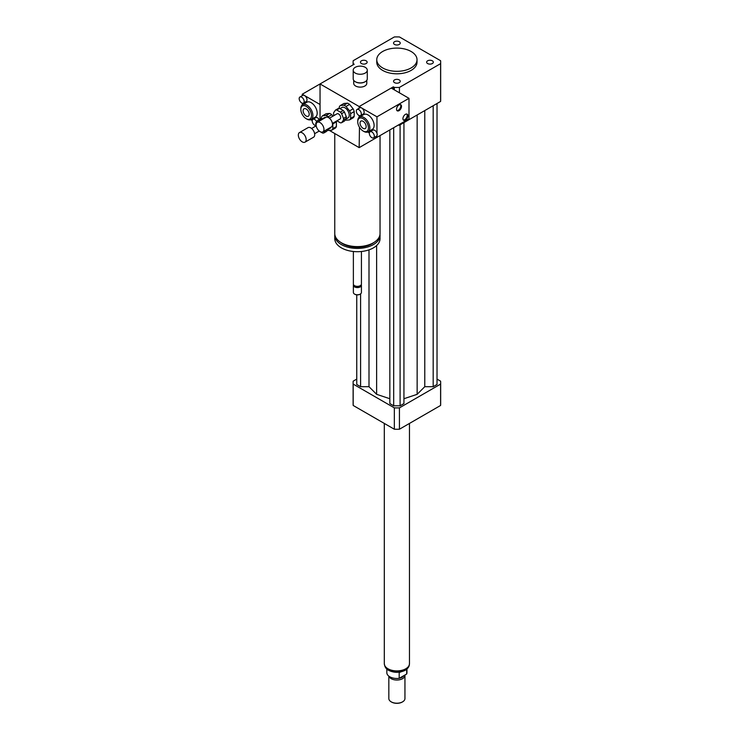 <?xml version="1.0" encoding="UTF-8"?>
<svg xmlns="http://www.w3.org/2000/svg" width="739" height="739" viewBox="0 0 739 739"><rect width="100%" height="100%" fill="white"/><g stroke="black" fill="none" stroke-linecap="round" stroke-linejoin="round"><path stroke-width="1.11" d="M427.613 60.81A3.344 1.931 180 0 1 431.262 60.395A3.344 1.931 180 0 1 433.322 62.178A3.344 1.931 180 0 1 429.978 64.108A3.344 1.931 180 0 1 426.634 62.178A3.344 1.931 180 0 1 427.613 60.81M399.254 79.923A3.344 1.931 180 0 1 400.233 81.281A3.344 1.931 180 0 1 396.889 83.211A3.344 1.931 180 0 1 393.545 81.281A3.344 1.931 180 0 1 395.605 79.498A3.344 1.931 180 0 1 399.254 79.923M366.165 63.545A3.344 1.931 180 0 1 362.526 63.96A3.344 1.931 180 0 1 360.456 62.178A3.344 1.931 180 0 1 363.8 60.247A3.344 1.931 180 0 1 367.144 62.178A3.344 1.931 180 0 1 366.165 63.545M394.524 44.442A3.344 1.931 180 0 1 393.545 43.074A3.344 1.931 180 0 1 396.889 41.144A3.344 1.931 180 0 1 400.233 43.074A3.344 1.931 180 0 1 398.173 44.857A3.344 1.931 180 0 1 394.524 44.442M365.223 67.314A7.048 4.064 180 0 1 367.283 70.196A7.048 4.064 180 0 1 360.244 74.26A7.048 4.064 180 0 1 353.196 70.196A7.048 4.064 180 0 1 357.547 66.436A7.048 4.064 180 0 1 365.223 67.314M367.283 70.196L367.283 78.814A7.048 4.064 180 0 1 365.223 81.696A7.048 4.064 180 0 1 355.265 81.696A7.048 4.064 180 0 1 353.196 78.814L353.196 70.196M365.038 81.798A6.54 3.778 180 0 1 364.872 81.9A6.54 3.778 180 0 1 355.616 81.9A6.54 3.778 180 0 1 355.45 81.798M366.784 80.329L366.784 83.341A6.54 3.778 180 0 1 360.244 87.119A6.54 3.778 180 0 1 353.704 83.341L353.704 80.329M380.04 135.588L380.04 233.533A22.641 13.071 180 0 1 373.407 242.78A22.641 13.071 180 0 1 348.734 245.616A22.641 13.071 180 0 1 334.758 233.533L334.758 133.537M373.925 242.475A20.627 11.907 180 0 1 371.985 243.768A20.627 11.907 180 0 1 340.864 242.475M379.985 234.439A22.641 13.071 180 0 1 380.04 235.344A22.641 13.071 180 0 1 373.407 244.591A22.641 13.071 180 0 1 348.734 247.426A22.641 13.071 180 0 1 334.758 235.344A22.641 13.071 180 0 1 334.813 234.439M380.04 235.344L380.04 238.632A22.641 13.071 180 0 1 373.407 247.879A22.641 13.071 180 0 1 348.734 250.706A22.641 13.071 180 0 1 334.758 238.632L334.758 235.344M361.426 251.5L361.426 284.025A4.028 2.328 180 0 1 360.244 285.67A4.028 2.328 180 0 1 354.554 285.67A4.028 2.328 180 0 1 353.371 284.025L353.371 251.5M359.948 285.827A3.27 1.884 180 0 1 359.708 285.984L360.244 285.67L359.708 285.984A3.27 1.884 180 0 1 355.08 285.984A3.27 1.884 180 0 1 354.849 285.827M361.279 284.644A4.028 2.328 180 0 1 361.426 285.263A4.028 2.328 180 0 1 360.244 286.908A4.028 2.328 180 0 1 355.856 287.406A4.028 2.328 180 0 1 353.371 285.263A4.028 2.328 180 0 1 353.519 284.644M361.426 285.263L361.426 292.45A4.028 2.328 180 0 1 360.244 294.094A4.028 2.328 180 0 1 354.554 294.094A4.028 2.328 180 0 1 353.371 292.45L353.371 285.263M360.05 294.196A3.519 2.032 180 0 1 359.884 294.298L359.884 294.298A3.519 2.032 180 0 1 354.905 294.298A3.519 2.032 180 0 1 354.738 294.196M394.34 89.872L394.34 87.414L393.333 86.832L359.172 106.545L359.172 108.236L359.172 106.545L361.667 107.986A3.519 2.032 60 0 1 363.967 111.09A3.519 2.032 60 0 1 363.431 113.917L360.577 115.561A3.519 2.032 60 0 1 357.057 113.52A3.519 2.032 60 0 1 357.057 109.455A3.519 2.032 60 0 1 358.821 109.631A3.519 2.032 60 0 1 361.122 112.734A3.519 2.032 60 0 1 360.577 115.561M359.172 115.561L359.172 117.252L359.172 115.561M359.459 127.256L359.172 147.634L329.298 130.378M393.333 127.912L359.172 147.634M393.333 86.832L393.333 89.299M299.914 97.003A3.519 2.032 60 0 1 301.678 97.178A3.519 2.032 60 0 1 303.978 100.282A3.519 2.032 60 0 1 303.433 103.109A3.519 2.032 60 0 1 301.678 102.933A3.519 2.032 60 0 1 299.378 99.83A3.519 2.032 60 0 1 299.914 97.003L302.759 95.359A3.519 2.032 60 0 1 304.523 95.534L320.042 104.495L320.042 119.016L320.042 83.95L359.172 106.545L391.199 88.061L408.99 98.333L376.964 116.817L376.964 133.306A3.519 2.032 60 0 1 376.964 135.662A3.519 2.032 60 0 1 376.456 136.225L373.611 137.87A3.519 2.032 60 0 1 371.846 137.694A3.519 2.032 60 0 1 369.546 134.59A3.519 2.032 60 0 1 370.082 131.764A3.519 2.032 60 0 1 371.846 131.939A3.519 2.032 60 0 1 374.146 135.043A3.519 2.032 60 0 1 373.611 137.87M353.187 64.82L353.187 63.656L354.193 64.238L302.251 94.222L304.523 95.534A3.519 2.032 60 0 1 306.824 98.638A3.519 2.032 60 0 1 306.279 101.465L303.433 103.109M411.124 51.499A20.129 11.621 180 0 1 417.018 59.711A20.129 11.621 180 0 1 396.889 71.332A20.129 11.621 180 0 1 376.761 59.711A20.129 11.621 180 0 1 389.185 48.977A20.129 11.621 180 0 1 411.124 51.499M417.018 59.711L417.018 62.178A20.129 11.621 180 0 1 396.889 73.798A20.129 11.621 180 0 1 376.761 62.178L376.761 59.711M353.187 63.656A43.777 25.274 180 0 1 353.113 62.178A43.777 25.274 180 0 1 353.187 60.709L394.34 36.95A43.777 25.274 180 0 1 399.439 36.95L440.592 60.709A43.777 25.274 180 0 1 440.666 62.178L440.666 99.977A43.777 25.274 180 0 1 440.592 101.446L399.439 125.205A43.777 25.274 180 0 1 397.961 125.242M399.439 92.818L399.439 87.414A43.777 25.274 180 0 1 394.34 87.414M399.439 125.205L399.439 124.383M440.666 62.178A43.777 25.274 180 0 1 440.592 63.656L399.439 87.414M440.592 101.446L440.592 63.656M356.752 379.098L353.187 381.158A43.777 25.274 0 0 0 353.113 382.626A43.777 25.274 0 0 0 353.187 384.104L394.34 407.863A43.777 25.274 0 0 0 399.439 407.863L440.592 384.104A43.777 25.274 0 0 0 440.666 382.626A43.777 25.274 0 0 0 440.592 381.158L437.026 379.098M403.937 398.727L417.147 394.321L424.777 386.7L433.183 386.7L437.026 384.474L437.026 103.506M389.841 129.925L389.841 403.577L393.684 405.803L400.095 405.803L403.937 403.577L403.937 122.609M356.752 294.861L356.752 384.474L360.595 386.7L369.001 386.7L376.631 394.321L389.841 398.727M440.592 384.104L440.592 405.462A43.777 25.274 0 0 0 440.666 403.993L440.666 382.626M353.113 382.626L353.113 403.993A43.777 25.274 0 0 0 353.187 405.462L394.34 429.22A43.777 25.274 0 0 0 399.439 429.22L440.592 405.462M353.187 384.104L353.187 405.462M394.34 407.863L394.34 429.22M399.439 407.863L399.439 429.22M360.595 386.7L360.595 293.863M369.001 386.7L369.001 249.856M376.631 394.321L376.631 245.533M417.147 394.321L417.147 114.988M400.095 405.803L400.095 124.836M393.684 405.803L393.684 127.708M433.183 386.7L433.183 105.732M424.777 386.7L424.777 110.582M406.69 669.257L406.69 674.005L399.189 678.328L399.189 672.582L400.778 671.927M386.83 669.026L386.83 672.675A10.06 5.81 0 0 0 399.189 678.328M406.69 674.005A10.06 5.81 0 0 0 406.949 672.675L406.949 669.026M391.384 701.948A7.547 4.36 0 0 0 391.55 702.05A7.547 4.36 0 0 0 402.228 702.05A7.547 4.36 0 0 0 402.395 701.948M388.834 676.157L388.834 698.558A8.055 4.646 0 0 0 391.199 701.847A8.055 4.646 0 0 0 402.579 701.847A8.055 4.646 0 0 0 404.944 698.558L404.944 675.391A8.055 4.646 0 0 0 404.917 675.03M388.982 676.268A8.055 4.646 0 0 0 397.656 680.009A8.055 4.646 0 0 0 404.944 675.391M394.885 678.365A7.298 4.212 0 0 0 398.894 678.365M399.226 678.31A7.298 4.212 0 0 0 403.799 675.668M384.308 423.438L384.308 663.64A12.581 7.261 0 0 0 396.889 670.901A12.581 7.261 0 0 0 409.471 663.64L409.471 423.438M403.346 120.014A3.519 2.032 120 0 0 406.478 117.834A3.519 2.032 120 0 0 406.801 114.037M405.425 114.351A3.519 2.032 -60 0 1 407.189 114.185A3.519 2.032 -60 0 1 407.189 118.249A3.519 2.032 -60 0 1 403.67 120.281A3.519 2.032 -60 0 1 403.124 117.455A3.519 2.032 -60 0 1 405.425 114.351M396.945 110.564A3.519 2.032 120 0 0 400.076 108.384A3.519 2.032 120 0 0 400.39 104.587M399.023 104.91A3.519 2.032 -60 0 1 400.787 104.735A3.519 2.032 -60 0 1 400.787 108.799A3.519 2.032 -60 0 1 397.259 110.832A3.519 2.032 -60 0 1 396.723 108.014A3.519 2.032 -60 0 1 399.023 104.91M370.082 131.764L372.936 130.119A3.519 2.032 60 0 1 376.964 133.306M357.057 109.455L359.902 107.811A3.519 2.032 60 0 1 361.667 107.986L376.964 116.817M376.964 135.662L376.964 137.362L375.726 136.641M369.38 132.983L367.699 132.013M357.75 121.75L357.75 120.928A8.554 4.942 60 0 1 359.523 117.011L363.791 114.545A8.554 4.942 60 0 1 372.345 119.487A8.554 4.942 60 0 1 372.345 129.362L368.077 131.828A8.554 4.942 60 0 1 363.8 131.403L363.089 130.997A7.547 4.36 60 0 1 357.75 121.75A7.547 4.36 60 0 1 363.089 118.665A7.547 4.36 60 0 1 368.428 127.912A7.547 4.36 60 0 1 363.089 130.997L363.8 131.403M363.089 121.316A4.314 2.485 60 0 1 365.907 125.113A4.314 2.485 60 0 1 365.242 128.568A4.314 2.485 60 0 1 360.937 126.073A4.314 2.485 60 0 1 360.937 121.094A4.314 2.485 60 0 1 363.089 121.316M359.523 117.011A8.554 4.942 60 0 1 368.077 121.953A8.554 4.942 60 0 1 368.077 131.828M408.99 98.333L408.99 118.877L376.964 137.362M316.163 125.538A3.519 2.032 60 0 1 314.703 125.242A3.519 2.032 60 0 1 312.403 122.138A3.519 2.032 60 0 1 312.939 119.321A3.519 2.032 60 0 1 316.689 121.778M312.939 119.321L315.784 117.677A3.519 2.032 60 0 1 319.193 119.506M302.251 95.654L302.251 94.222M302.537 114.933L302.251 114.434M302.251 104.929L302.251 103.183M312.237 120.531L310.768 119.69M300.828 109.427L300.828 108.605A8.554 4.942 60 0 1 302.602 104.689L306.87 102.222A8.554 4.942 60 0 1 311.147 102.647A8.554 4.942 60 0 1 316.735 110.185A8.554 4.942 60 0 1 315.424 117.039L311.156 119.506A8.554 4.942 60 0 1 306.879 119.081L306.158 118.665A7.547 4.36 60 0 1 300.828 109.427A7.547 4.36 60 0 1 306.168 106.342A7.547 4.36 60 0 1 311.498 115.589A7.547 4.36 60 0 1 306.158 118.665M306.168 116.023A4.314 2.485 60 0 1 303.35 112.226A4.314 2.485 60 0 1 304.006 108.772A4.314 2.485 60 0 1 308.32 111.266A4.314 2.485 60 0 1 308.32 116.235A4.314 2.485 60 0 1 306.168 116.023M302.602 104.689A8.554 4.942 60 0 1 306.879 105.114A8.554 4.942 60 0 1 312.458 112.651A8.554 4.942 60 0 1 311.156 119.506M339.534 108.356L343.238 110.49L340.393 112.134L336.688 110L339.534 108.356A7.048 4.064 60 0 0 338.305 108.467L335.46 110.111L333.612 112.744A7.048 4.064 60 0 0 333.612 114.388L334.046 115.515M346.314 118.434L344.466 121.067L341.621 122.711L343.469 120.078L346.314 118.434A7.048 4.064 60 0 0 346.314 116.79L343.469 118.434L341.621 113.667L344.466 112.023L346.314 116.79M336.938 120.827L340.393 122.822A7.048 4.064 60 0 0 341.621 122.711M343.238 110.49A7.048 4.064 60 0 1 344.466 112.023M340.393 112.134A7.048 4.064 60 0 1 341.621 113.667M335.46 110.111A7.048 4.064 60 0 1 336.688 110M343.469 118.434A7.048 4.064 60 0 1 343.469 120.078M350.637 113.64L354.193 111.589L354.193 116.3L350.637 118.36L350.637 113.64A8.554 4.942 60 0 0 349.556 110.868L346.018 106.462L349.575 104.402L353.122 108.809L349.556 110.868M347.422 103.164L343.866 105.215L340.328 105.538L343.884 103.478L347.422 103.164A8.554 4.942 60 0 1 349.575 104.402M340.328 105.538A8.554 4.942 60 0 0 339.247 107.063L339.247 108.337M345.298 119.884A8.554 4.942 60 0 0 346.018 120.208L349.556 119.894L353.122 117.834A8.554 4.942 60 0 0 354.193 116.3M350.637 118.36A8.554 4.942 60 0 1 349.556 119.894M343.866 105.215A8.554 4.942 60 0 1 346.018 106.462M339.977 108.605L341.926 107.488A6.041 3.483 60 0 1 347.967 110.97A6.041 3.483 60 0 1 347.967 117.944L345.778 119.201M353.122 108.809A8.554 4.942 60 0 1 354.193 111.589M316.126 124.836A5.533 3.196 60 0 1 317.271 122.295A5.533 3.196 60 0 1 322.804 125.491A5.533 3.196 60 0 1 322.804 131.884A5.533 3.196 60 0 1 318.537 130.406A5.533 3.196 60 0 1 316.126 124.836M317.271 122.295L325.807 117.372A5.533 3.196 60 0 1 331.349 120.559A5.533 3.196 60 0 1 331.349 126.951L322.804 131.884M326.075 115.487L322.537 115.801L326.093 113.751L329.64 113.436L326.075 115.487A8.554 4.942 60 0 1 328.227 116.734L329.409 118.194L337.03 113.797A3.021 1.746 60 0 1 340.051 115.533A3.021 1.746 60 0 1 340.051 119.025L332.402 123.441M319.839 120.817L318.906 120.272L321.751 118.628A7.048 4.064 60 0 0 320.514 118.739L317.668 120.383L315.821 123.016A7.048 4.064 60 0 0 315.821 124.66L316.172 125.565M328.522 128.706L326.675 131.339L323.83 132.974L325.677 130.35L328.522 128.706A7.048 4.064 60 0 0 328.541 128.568M321.751 118.628L322.684 119.173M319.146 131.089L322.601 133.085A7.048 4.064 60 0 0 323.83 132.974M317.668 120.383A7.048 4.064 60 0 1 318.906 120.272M332.846 123.912L336.402 121.852L336.402 126.572L332.846 128.632L332.846 123.912A8.554 4.942 60 0 0 332.67 123.284M322.537 115.801A8.554 4.942 60 0 0 321.465 117.335L321.465 118.609M327.506 130.156A8.554 4.942 60 0 0 328.227 130.48L331.774 130.156L335.33 128.106A8.554 4.942 60 0 0 336.402 126.572M328.227 116.734L331.793 114.674L332.966 116.143M332.846 128.632A8.554 4.942 60 0 1 331.774 130.156M322.186 118.877L324.135 117.75A6.041 3.483 60 0 1 325.594 117.492M331.127 127.08A6.041 3.483 60 0 1 330.176 128.216L327.987 129.473M336.227 121.233A8.554 4.942 60 0 1 336.402 121.852M329.64 113.436A8.554 4.942 60 0 1 331.793 114.674M298.334 135.098A5.533 3.196 60 0 1 299.48 132.567A5.533 3.196 60 0 1 305.013 135.764A5.533 3.196 60 0 1 305.013 142.156A5.533 3.196 60 0 1 300.755 140.669A5.533 3.196 60 0 1 298.334 135.098M299.48 132.567L308.024 127.635A5.533 3.196 60 0 1 313.558 130.831A5.533 3.196 60 0 1 313.558 137.223L305.013 142.156M409.286 664.86A12.48 7.205 180 0 1 405.711 669.146A12.48 7.205 180 0 1 392.769 670.855A12.48 7.205 180 0 1 384.492 664.86M355.08 285.984L354.554 285.67M353.113 64.856L353.113 62.178M409.369 664.047C409.415 666.412 408.02 668.499 405.194 670.291C399.642 672.961 394.146 672.98 388.714 670.365C386.155 669.091 384.723 666.984 384.409 664.047M314.62 133.704L319.23 131.043M311.599 128.475L316.209 125.815"/></g></svg>
